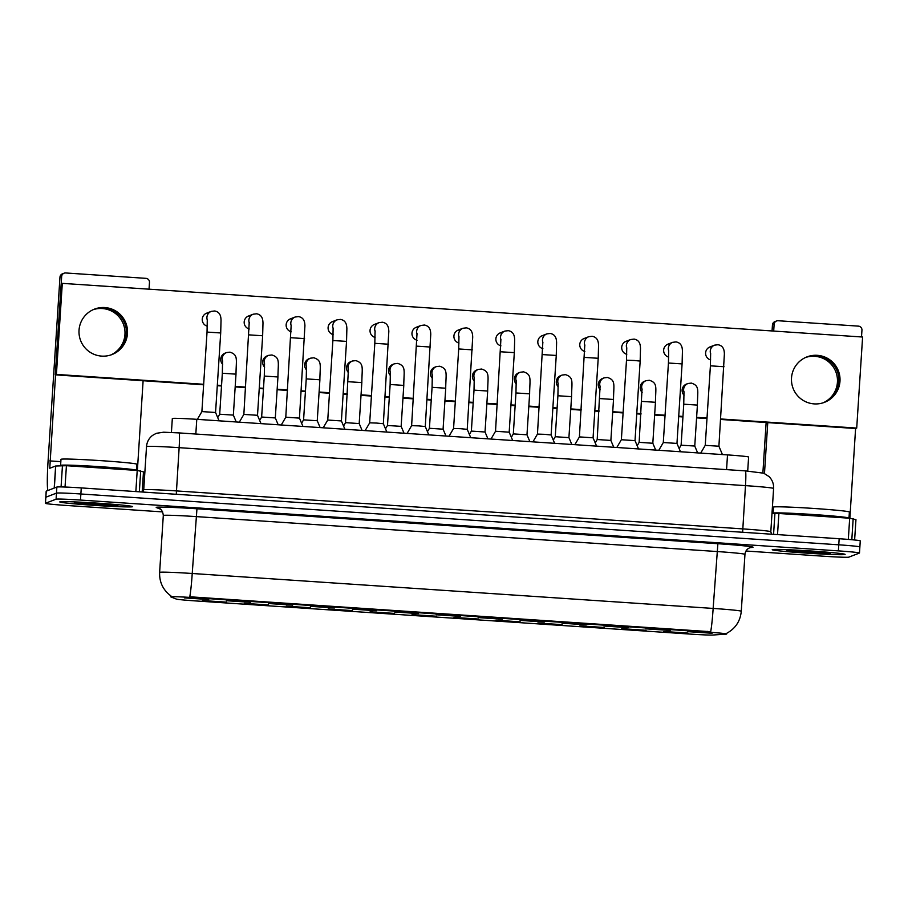 <?xml version="1.0" encoding="UTF-8"?>
<svg xmlns="http://www.w3.org/2000/svg" width="908" height="908" viewBox="0 0 908 908"><rect width="100%" height="100%" fill="white"/><g stroke="black" fill="none" stroke-linecap="round" stroke-linejoin="round"><path stroke-width="1.36" d="M268.507 604.955L244.263 603.343L268.507 604.955M310.457 607.77L286.202 606.158L310.457 607.77M352.406 610.585L328.151 608.973L352.406 610.585M394.344 613.399L370.101 611.788L394.344 613.399M436.294 616.214L412.039 614.602L436.294 616.214M478.244 619.018L453.989 617.406L478.244 619.018M520.193 621.832L495.938 620.221L520.193 621.832M562.131 624.647L537.876 623.036L562.131 624.647M604.081 627.462L579.826 625.85L604.081 627.462M646.031 630.277L621.776 628.665L646.031 630.277M687.969 633.08L663.714 631.48L687.969 633.08M226.569 602.152L202.314 600.54L226.569 602.152M250.71 602.322L226.455 600.71L250.71 602.322M292.66 605.137L268.405 603.525L292.66 605.137M334.609 607.951L310.354 606.34L334.609 607.951M376.548 610.766L352.293 609.155L376.548 610.766M418.497 613.581L394.242 611.969L418.497 613.581M460.447 616.384L436.192 614.773L460.447 616.384M502.385 619.199L478.141 617.588L502.385 619.199M544.335 622.014L520.08 620.402L544.335 622.014M586.284 624.829L562.029 623.217L586.284 624.829M628.234 627.644L603.979 626.032L628.234 627.644M670.172 630.447L645.917 628.847L670.172 630.447M712.122 633.262L687.867 631.65L712.122 633.262M208.772 599.518L184.517 597.907L208.772 599.518M171.419 432.469L172.327 418.497A22.825 0.76 3.7 0 1 172.384 418.452A22.825 0.76 3.7 0 1 196.775 419.326L727.512 454.908A22.825 0.76 3.7 0 1 748.612 457.03L747.704 471.048M170.874 596.919A20.544 0.681 3.7 0 1 170.772 596.84A20.544 0.681 3.7 0 1 170.829 596.794A20.544 0.681 3.7 0 1 192.78 597.589L707.65 632.116A20.544 0.681 3.7 0 1 726.638 634.022A20.544 0.681 3.7 0 1 726.003 634.147L712.746 635.033A20.544 0.681 3.7 0 1 691.363 634.159L195.197 600.892A20.544 0.681 3.7 0 1 176.311 599.064L170.874 596.919M59.86 501.84A36.513 1.214 -176.3 0 0 59.758 501.92A36.513 1.214 -176.3 0 0 94.818 505.404A36.513 1.214 -176.3 0 0 132.545 506.721A36.513 1.214 -176.3 0 0 132.647 506.641A36.513 1.214 -176.3 0 0 97.587 503.157A36.513 1.214 -176.3 0 0 59.86 501.84A36.513 1.214 -176.3 0 0 59.758 501.92A36.513 1.214 -176.3 0 0 94.818 505.404A36.513 1.214 -176.3 0 0 132.545 506.721A36.513 1.214 -176.3 0 0 132.647 506.641A36.513 1.214 -176.3 0 0 97.587 503.157A36.513 1.214 -176.3 0 0 59.86 501.84M772.333 549.624A36.513 1.214 -176.3 0 0 772.231 549.703A36.513 1.214 -176.3 0 0 807.291 553.176A36.513 1.214 -176.3 0 0 845.019 554.493A36.513 1.214 -176.3 0 0 845.121 554.413A36.513 1.214 -176.3 0 0 810.061 550.929A36.513 1.214 -176.3 0 0 772.333 549.624A36.513 1.214 -176.3 0 0 772.231 549.703A36.513 1.214 -176.3 0 0 807.291 553.176A36.513 1.214 -176.3 0 0 845.019 554.493A36.513 1.214 -176.3 0 0 845.121 554.413A36.513 1.214 -176.3 0 0 810.061 550.929A36.513 1.214 -176.3 0 0 772.333 549.624M189.783 596.783L710.692 631.707A26.627 1.907 -86.2 0 0 713.143 608.428A30.429 1.01 3.7 0 1 741.28 611.254L744.957 554.345A30.429 1.01 -176.3 0 0 716.821 551.519L195.901 516.584A30.429 1.01 -176.3 0 0 163.383 515.415A30.429 1.01 -176.3 0 0 163.304 515.483C162.6 508.366 157.651 507.708 158.684 508.06A7.605 7.559 111.5 0 0 156.392 507.549A38.045 1.26 3.7 0 1 196.957 508.786L717.876 543.71L713.143 608.428L192.224 573.493A26.627 1.907 93.8 0 1 189.783 596.783M741.28 611.254C740.304 621.231 735.401 628.597 726.593 633.364L726.616 633.353M745.967 551.02L824.407 556.275A22.825 0.76 -176.3 0 0 848.798 557.149L859.422 553.051A22.825 0.76 -176.3 0 0 859.479 552.995L859.876 546.934A22.825 0.76 -176.3 0 0 838.776 544.811L80.869 493.986A22.825 0.76 -176.3 0 0 56.478 493.112L45.854 497.221A22.825 0.76 -176.3 0 0 45.797 497.266A22.825 0.76 -176.3 0 1 45.854 497.221L56.478 493.112A22.825 0.76 -176.3 0 1 80.869 493.986L838.776 544.811A22.825 0.76 -176.3 0 1 859.876 546.934A22.825 0.76 -176.3 0 1 859.808 546.979M859.479 552.995A22.825 0.76 -176.3 0 0 838.379 550.884L80.472 500.058A22.825 0.76 -176.3 0 0 56.08 499.184L45.457 503.282A22.825 0.76 -176.3 0 0 45.4 503.338A22.825 0.76 -176.3 0 0 66.5 505.461L162.657 511.908M859.876 546.934L860.262 540.862A22.825 0.76 -176.3 0 0 839.162 538.739L81.266 487.914A22.825 0.76 -176.3 0 0 56.864 487.04L46.251 491.149A22.825 0.76 -176.3 0 0 46.183 491.194L45.4 503.338M197.354 419.36L201.905 411.585L215.537 412.493M217.716 417.601L219.713 414.218L233.356 415.115L236.25 421.97M243.843 414.423L257.497 415.285L261.027 423.639M249.223 322.374L243.855 414.4L239.303 422.175M281.253 424.989L285.804 417.203L299.436 418.123M327.731 420.041L341.374 420.937M332.884 340.534L327.754 420.018L323.191 427.804M365.141 430.619L369.692 422.833L376.707 423.071L383.346 423.73L386.865 432.072M259.665 420.415L261.652 417.022L275.283 417.941M303.59 419.859L317.244 420.733L320.138 427.6M306.246 378.897L303.578 419.848L301.615 423.23M343.553 426.045L345.551 422.651L359.171 423.571M136.404 470.401A38.045 1.26 -176.3 0 0 136.416 470.401A38.045 1.26 -176.3 0 0 136.518 470.31L136.915 464.249A38.045 1.26 -176.3 0 0 100.391 460.617A38.045 1.26 -176.3 0 0 61.097 459.255A38.045 1.26 -176.3 0 0 60.984 459.334L60.598 465.407A38.045 1.26 -176.3 0 0 61.074 465.634M136.518 470.31A38.045 1.26 -176.3 0 0 99.993 466.689A38.045 1.26 -176.3 0 0 60.7 465.316A38.045 1.26 -176.3 0 0 60.598 465.407M115.827 504.996L76.488 502.533M848.878 518.173A38.045 1.26 -176.3 0 0 848.889 518.173A38.045 1.26 -176.3 0 0 848.991 518.093L849.389 512.021A38.045 1.26 -176.3 0 0 812.864 508.389A38.045 1.26 -176.3 0 0 773.571 507.027A38.045 1.26 -176.3 0 0 773.468 507.107L773.071 513.179A38.045 1.26 -176.3 0 0 773.548 513.417M848.991 518.093A38.045 1.26 -176.3 0 0 812.467 514.461A38.045 1.26 -176.3 0 0 773.173 513.099A38.045 1.26 -176.3 0 0 773.071 513.179M828.3 552.779L788.961 550.305M93.24 309.651A24.346 24.266 -111.1 0 1 124.612 328.492A24.346 24.266 -111.1 0 1 110.753 354.994M103.716 307.982A24.346 24.266 68.9 0 0 93.933 309.344A24.346 24.266 68.9 0 1 126.099 328.321A24.346 24.266 68.9 0 1 111.48 354.756A24.346 24.266 68.9 0 0 103.716 307.982M135.848 491.58L137.21 470.457L66.42 465.702L65.035 487.04M47.886 490.513A30.429 2.179 93.8 0 1 48.045 461.548L59.973 277.156A3.802 3.791 -111.1 0 1 62.391 273.864L64.059 273.217A3.802 3.791 68.9 0 0 61.653 276.509L49.77 468.267L55.638 466.008L66.42 465.702M149.037 289.175L149.48 282.399A3.802 3.791 68.9 0 0 145.938 278.347L65.682 272.968A3.802 3.791 68.9 0 0 64.059 273.217M143.112 380.736L137.38 470.469M137.21 470.457L143.475 471.888L142.181 492M805.714 357.423A24.346 24.266 -111.1 0 1 837.085 376.275A24.346 24.266 -111.1 0 1 823.227 402.777M816.19 355.754A24.346 24.266 68.9 0 0 806.406 357.116A24.346 24.266 68.9 0 1 838.572 376.094A24.346 24.266 68.9 0 1 823.953 402.528A24.346 24.266 68.9 0 0 816.19 355.754M848.322 539.42L849.684 518.23L778.894 513.485L777.52 534.608M762.879 472.898L766.136 422.515M772.061 330.955L772.447 324.928A3.802 3.791 -111.1 0 1 774.865 321.636L776.544 320.989A3.802 3.791 68.9 0 0 774.127 324.281L773.684 331.068M861.51 336.959L861.953 330.171A3.802 3.791 68.9 0 0 858.412 326.131L778.156 320.74A3.802 3.791 68.9 0 0 776.544 320.989M767.759 422.629L764.479 473.499M720.646 419.462L855.597 428.508L849.865 518.241M771.993 513.519L778.894 513.485M849.684 518.23L855.949 519.66L854.621 539.988M684.042 392.267A6.844 6.821 -111.1 0 1 687.969 383.505L686.493 384.073A6.844 6.821 68.9 0 0 684.099 395.264M642.092 389.464A6.844 6.821 -111.1 0 1 646.031 380.69L644.544 381.269A6.844 6.821 68.9 0 0 642.149 392.449M600.154 386.649A6.844 6.821 -111.1 0 1 604.081 377.876L602.606 378.454A6.844 6.821 68.9 0 0 600.211 389.634M558.204 383.834A6.844 6.821 -111.1 0 1 562.131 375.072L560.656 375.64A6.844 6.821 68.9 0 0 558.261 386.819M516.255 381.019A6.844 6.821 -111.1 0 1 520.193 372.257L518.706 372.825A6.844 6.821 68.9 0 0 516.312 384.016M711.747 346.924A6.844 6.821 68.9 0 0 709.409 347.174M710.68 353.904A6.844 6.821 -111.1 0 1 714.619 345.142L709.954 346.935A6.844 6.821 68.9 0 0 710.68 359.931M669.798 344.109A6.844 6.821 68.9 0 0 667.459 344.37M668.742 351.09A6.844 6.821 -111.1 0 1 672.669 342.327L668.016 344.121A6.844 6.821 68.9 0 0 668.731 357.128M627.859 341.306A6.844 6.821 68.9 0 0 625.521 341.556M626.792 348.275A6.844 6.821 -111.1 0 1 630.72 339.513L626.066 341.317A6.844 6.821 68.9 0 0 626.781 354.313M585.91 338.491A6.844 6.821 68.9 0 0 583.572 338.741M584.843 345.471A6.844 6.821 -111.1 0 1 588.781 336.698L584.116 338.502A6.844 6.821 68.9 0 0 584.843 351.498M543.96 335.676A6.844 6.821 68.9 0 0 541.622 335.926M542.905 342.656A6.844 6.821 -111.1 0 1 546.832 333.883L542.178 335.688A6.844 6.821 68.9 0 0 542.893 348.683M474.316 378.205A6.844 6.821 -111.1 0 1 478.244 369.442L476.757 370.01A6.844 6.821 68.9 0 0 474.373 381.201M432.367 375.401A6.844 6.821 -111.1 0 1 436.294 366.628L434.819 367.207A6.844 6.821 68.9 0 0 432.424 378.386M390.417 372.586A6.844 6.821 -111.1 0 1 394.356 363.813L392.869 364.392A6.844 6.821 68.9 0 0 390.474 375.571M502.022 332.861A6.844 6.821 68.9 0 0 499.684 333.111M500.955 339.842A6.844 6.821 -111.1 0 1 504.882 331.079L500.229 332.873A6.844 6.821 68.9 0 0 500.944 345.869M460.072 330.047A6.844 6.821 68.9 0 0 457.734 330.296M459.005 337.027A6.844 6.821 -111.1 0 1 462.944 328.265L458.279 330.058A6.844 6.821 68.9 0 0 459.005 343.065M348.479 369.772A6.844 6.821 -111.1 0 1 352.406 361.009L350.919 361.577A6.844 6.821 68.9 0 0 348.536 372.757M306.529 366.957A6.844 6.821 -111.1 0 1 310.457 358.195L308.981 358.762A6.844 6.821 68.9 0 0 306.586 369.942M264.58 364.142A6.844 6.821 -111.1 0 1 268.518 355.38L267.031 355.947A6.844 6.821 68.9 0 0 264.637 367.138M376.184 324.428A6.844 6.821 68.9 0 0 373.835 324.678M375.118 331.409A6.844 6.821 -111.1 0 1 379.045 322.635L374.391 324.44A6.844 6.821 68.9 0 0 375.106 337.435M334.235 321.614A6.844 6.821 68.9 0 0 331.897 321.863M333.168 328.594A6.844 6.821 -111.1 0 1 337.106 319.82L332.441 321.625A6.844 6.821 68.9 0 0 333.168 334.621M292.285 318.799A6.844 6.821 68.9 0 0 289.947 319.049M291.23 325.779A6.844 6.821 -111.1 0 1 295.157 317.017L290.503 318.81A6.844 6.821 68.9 0 0 291.218 331.806M250.347 315.984A6.844 6.821 68.9 0 0 247.998 316.234M249.28 322.964A6.844 6.821 -111.1 0 1 253.207 314.202L248.554 315.995A6.844 6.821 68.9 0 0 249.269 329.002M418.123 327.243A6.844 6.821 68.9 0 0 415.785 327.493M417.067 334.212A6.844 6.821 -111.1 0 1 420.994 325.45L416.341 327.243A6.844 6.821 68.9 0 0 417.056 340.25M222.642 361.327A6.844 6.821 -111.1 0 1 226.569 352.565L225.082 353.144A6.844 6.821 68.9 0 0 222.698 364.324M208.397 313.181A6.844 6.821 68.9 0 0 206.059 313.43M207.33 320.149A6.844 6.821 -111.1 0 1 211.258 311.387L206.604 313.181A6.844 6.821 68.9 0 0 207.33 326.188M817.313 355.323A24.346 24.266 68.9 0 0 791.742 383.255A24.346 24.266 68.9 0 0 824.509 402.323A24.346 24.266 68.9 0 0 817.313 355.323M104.84 307.551A24.346 24.266 68.9 0 0 79.268 335.483A24.346 24.266 68.9 0 0 112.036 354.54A24.346 24.266 68.9 0 0 104.84 307.551M720.668 418.963L856.709 428.077L862.6 337.027L62.3 283.364L56.41 374.414L203.653 384.288M217.318 385.208L221.552 385.491M235.206 386.411L245.603 387.103M259.268 388.022L263.49 388.306M277.156 389.214L287.552 389.918M301.218 390.837L305.44 391.121M319.105 392.029L329.49 392.733M343.156 393.641L347.389 393.924M361.055 394.844L371.44 395.536M385.106 396.456L389.328 396.739M402.993 397.659L413.39 398.351M427.055 399.27L431.277 399.554M444.943 400.473L455.339 401.166M468.993 402.085L473.227 402.369M486.892 403.288L497.278 403.981M510.943 404.9L515.165 405.184M528.831 406.092L539.227 406.795M552.893 407.703L557.115 407.987M570.78 408.906L581.177 409.61M594.831 410.518L599.064 410.802M612.73 411.721L623.115 412.414M636.78 413.333L641.003 413.617M654.668 414.536L665.065 415.228M678.73 416.148L682.952 416.431M696.618 417.351L707.014 418.043M62.3 283.364L61.176 283.795L55.286 374.845L203.63 384.799M217.284 385.707L221.518 385.991M235.183 386.91L245.569 387.614M259.234 388.522L263.456 388.806M277.122 389.725L287.518 390.417M301.184 391.337L305.406 391.62M319.071 392.54L329.468 393.232M343.122 394.151L347.355 394.435M361.021 395.355L371.406 396.047M385.071 396.966L389.305 397.25M402.959 398.158L413.356 398.862M427.021 399.77L431.243 400.053M444.909 400.973L455.305 401.676M468.959 402.584L473.193 402.868M486.858 403.788L497.244 404.48M510.909 405.399L515.142 405.683M528.796 406.602L539.193 407.295M552.859 408.214L557.081 408.498M570.746 409.417L581.143 410.11M594.808 411.029L599.03 411.313M612.696 412.221L623.081 412.924M636.746 413.844L640.98 414.127M654.634 415.035L665.031 415.739M678.696 416.647L682.918 416.931M696.584 417.85L706.98 418.543M56.41 374.414L55.286 374.845M856.709 428.077L855.597 428.508M407.09 433.422L411.619 425.659L418.656 425.886L425.284 426.544L428.803 434.887M449.029 436.237L453.569 428.474L460.606 428.701L467.234 429.348L470.753 437.701M490.978 439.052L495.53 431.266L509.161 432.185M387.478 425.489L401.12 426.374M390.145 384.527L387.489 425.466L385.503 428.848M427.452 431.663L429.439 428.281L443.07 429.189M469.391 434.478L471.388 431.096L485.008 432.004M532.928 441.867L537.457 434.092L544.494 434.33L551.122 434.977L554.652 443.32M574.866 444.682L579.429 436.896L593.049 437.815M621.356 439.733L634.998 440.618M638.54 448.949L635.021 440.607L640.163 361.089L634.261 360.476L626.497 360.204L621.367 439.71L616.816 447.485M658.765 450.3L663.317 442.525L676.959 443.422L682.09 363.915M710.408 365.845L705.244 445.351L718.909 446.225L722.428 454.567M511.34 437.293L513.326 433.899L526.981 434.796L529.875 441.663M553.29 440.108L555.276 436.714L568.907 437.633M595.228 442.911L597.226 439.529L610.868 440.425L613.763 447.281M637.178 445.726L639.164 442.344L652.795 443.252M681.102 445.181L694.756 446.044L697.662 452.91M683.758 404.208L681.114 445.158L679.127 448.541M707.65 632.116L707.695 631.366M192.78 597.589L192.837 596.84M195.822 434.035L196.775 419.326M726.559 469.629L727.512 454.908M717.876 543.71A38.045 1.26 3.7 0 1 752.936 547.331A38.045 1.26 3.7 0 1 751.881 547.479L750.485 547.569M170.965 595.954C163.077 590.087 159.297 582.232 159.626 572.392A30.429 1.01 3.7 0 1 159.706 572.324A30.429 1.01 3.7 0 1 192.224 573.493L196.957 508.786M160.625 509.218L156.392 507.549M838.379 550.884L839.162 538.739M80.472 500.058L81.266 487.914M56.08 499.184L56.864 487.04M45.457 503.282L46.251 491.149M750.995 547.467A7.605 7.378 -93.8 0 1 751.881 547.479M176.277 494.293L179.137 447.667A15.22 1.09 -86.2 0 0 179.035 432.912L745.377 470.889A15.22 1.09 -86.2 0 0 745.343 470.889A15.22 1.09 -86.2 0 1 745.479 485.632L179.137 447.667A30.429 1.01 -176.3 0 0 146.608 446.498A30.429 1.01 -176.3 0 0 146.529 446.566L143.725 489.809A30.429 1.01 3.7 0 1 143.816 489.741A30.429 1.01 3.7 0 1 176.334 490.91L742.676 528.887A30.429 1.01 3.7 0 1 770.813 531.713L773.605 488.47A30.429 1.01 -176.3 0 0 745.479 485.632L742.619 532.27M146.529 446.566C146.903 442.003 148.889 438.303 152.465 435.454L156.267 433.32L163.588 432.208L179.035 432.912A15.22 1.09 -86.2 0 0 178.989 432.923M201.894 411.596L207.035 332.078L220.701 332.964L215.559 412.482L219.078 420.824M222.585 360.737L222.335 373.256L235.989 374.153M248.996 334.87L262.65 335.767L257.509 415.296M290.946 337.719L304.577 338.605M333.123 327.992L332.873 340.511L346.538 341.397L341.397 420.915L344.915 429.257M369.681 422.844L374.822 343.326L388.465 344.223M264.534 363.552L264.285 376.071L277.927 376.968M306.484 366.367L306.234 378.886L319.877 379.782C320.025 364.971 322.351 360.589 313.862 357.786L310.457 358.195M348.195 381.712L361.827 382.597M67.51 465.781L67.51 465.781A31.19 1.033 -176.3 0 1 100.845 466.973A31.19 1.033 -176.3 0 1 129.606 469.935A31.19 1.033 -176.3 0 0 129.606 469.935M120.276 469.322A30.429 1.01 -176.3 0 0 80.086 466.621M79.348 502.737A21.758 0.726 -176.3 0 0 74.547 502.828A21.758 0.726 -176.3 0 0 94.602 504.893A21.758 0.726 -176.3 0 0 117.858 505.733A21.758 0.726 -176.3 0 0 104.488 504.144M779.995 513.553A31.19 1.033 -176.3 0 0 779.983 513.553A31.19 1.033 -176.3 0 1 813.33 514.745A31.19 1.033 -176.3 0 1 842.079 517.719A31.19 1.033 -176.3 0 0 842.079 517.719M832.75 517.095A30.429 1.01 -176.3 0 0 792.57 514.393M791.833 550.509A21.758 0.726 -176.3 0 0 787.02 550.6A21.758 0.726 -176.3 0 0 807.076 552.677A21.758 0.726 -176.3 0 0 830.332 553.505A21.758 0.726 -176.3 0 0 816.962 551.916M137.551 466.78L136.745 466.735M60.836 461.639L49.724 460.901M54.208 488.073L55.638 466.008M61.653 276.509L59.973 277.156M140.706 470.798L139.344 491.818M55.74 465.997L54.321 488.027M61.074 486.926L62.459 465.543M850.024 514.564L849.23 514.507M773.321 509.411L772.265 509.343M774.127 324.281L772.447 324.928M853.18 518.57L851.817 539.727M773.571 534.335L774.933 513.326M416.783 346.152L430.415 347.038M411.619 425.659L417.01 333.622M453.569 428.474L458.71 348.956L472.353 349.852M500.671 351.782L514.325 352.644L509.184 432.163L512.702 440.505M495.518 431.289L500.91 339.251M390.372 371.985L390.122 384.504L403.765 385.401C403.912 370.589 406.239 366.219 397.749 363.404L394.356 363.813M432.321 374.8L432.072 387.319L445.714 388.215C445.862 373.404 448.189 369.034 439.699 366.219L436.294 366.628M474.26 377.614L474.01 390.134L487.664 391.03C487.812 376.218 490.138 371.837 481.637 369.034L478.244 369.442M542.621 354.597L556.264 355.459L551.122 434.977M584.559 357.411L598.213 358.274L593.072 437.792L596.59 446.134M663.294 442.536L668.436 363.018L682.101 363.904L682.441 351.021C682.271 349.149 682.51 343.054 676.063 341.919L672.669 342.327M710.635 353.303L710.385 365.822L724.028 366.73M516.209 380.429L515.96 392.948L529.614 393.845M558.159 383.244L557.909 395.752L571.552 396.66M599.87 398.589L613.502 399.463C613.649 384.651 615.976 380.282 607.475 377.467L604.081 377.876M597.203 439.54L600.097 386.048M641.82 401.404L655.451 402.278M683.996 391.677L683.747 404.196L697.389 405.093C697.537 390.281 699.864 385.9 691.374 383.097L687.969 383.505M170.772 596.84L170.84 595.875M726.638 634.022L726.684 633.319M750.882 547.479L749.702 547.819C746.955 548.954 745.377 551.133 744.957 554.345M159.626 572.392L163.304 515.483M771.55 534.199L770.813 531.713M143.725 489.809L142.806 492.045M745.377 470.889L763.753 473.204L769.042 476.575C772.299 479.878 773.82 483.839 773.605 488.47M211.258 311.387L214.663 310.979C221.098 312.114 220.86 318.209 221.041 320.081L220.701 332.964M207.035 332.078L207.285 319.559M233.356 415.115L236.001 374.141C236.137 359.341 238.463 354.96 229.962 352.156L226.569 352.565M219.691 414.23L222.335 373.256M253.207 314.202L256.601 313.793C263.048 314.928 262.809 321.023 262.991 322.896L262.65 335.767M295.157 317.017L298.55 316.608C304.997 317.732 304.759 323.827 304.929 325.7L299.447 418.1L302.966 426.442M285.782 417.215L291.173 325.189M337.106 319.82L340.5 319.412C346.935 320.547 346.697 326.642 346.879 328.514L346.538 341.397M383.346 423.73L388.828 331.329C388.647 329.456 388.885 323.361 382.438 322.226L379.045 322.635M374.822 343.326L375.072 330.807M268.518 355.38L271.912 354.971C280.402 357.775 278.075 362.156 277.95 376.956L275.306 417.93L278.2 424.785M261.64 417.044L264.285 376.071M317.244 420.733L319.9 379.76M352.406 361.009L355.8 360.601C364.301 363.404 361.974 367.774 361.838 382.574L359.193 423.548L362.088 430.415M348.422 369.181L345.528 422.663M425.284 426.544L430.767 334.144C430.596 332.271 430.835 326.176 424.388 325.041L420.994 325.45M467.234 429.359L472.716 336.959C472.535 335.086 472.773 328.991 466.337 327.856L462.944 328.265M458.71 348.956L458.96 336.437M504.882 331.079L508.276 330.671C514.722 331.795 514.484 337.889 514.666 339.774L514.325 352.644M403.788 385.389L401.143 426.363L404.037 433.218M445.737 388.204L443.081 429.178L445.976 436.033M429.416 428.292L432.072 387.319M487.675 391.019L485.031 431.992L487.925 438.848M471.365 431.107L474.01 390.134M546.832 333.883L550.225 333.474C556.672 334.609 556.434 340.704 556.604 342.577L556.264 355.459M537.457 434.092L542.848 342.066M588.781 336.698L592.175 336.289C598.61 337.424 598.383 343.519 598.554 345.392L598.213 358.274M579.406 436.907L584.797 344.87M630.72 339.513L634.125 339.104C640.56 340.239 640.322 346.334 640.503 348.207L640.163 361.089M626.497 360.204L626.747 347.685M676.959 443.41L680.489 451.764M668.436 363.018L668.685 350.499M718.909 446.225L724.391 353.836C724.221 351.964 724.459 345.869 718.012 344.734L714.619 345.142M705.244 445.34L700.704 453.115M526.981 434.796L529.625 393.822C529.75 379.033 532.088 374.652 523.587 371.849L520.193 372.257M513.315 433.922L515.96 392.948M562.131 375.072L565.536 374.664C574.026 377.467 571.699 381.837 571.575 396.637L568.919 437.611L571.824 444.477M555.253 436.725L557.909 395.752M610.868 440.425L613.524 399.452M646.031 380.69L649.424 380.282C657.925 383.097 655.587 387.466 655.462 402.267L652.818 443.24L655.712 450.096M642.047 388.862L639.153 442.355M694.756 446.055L697.412 405.082"/></g></svg>
